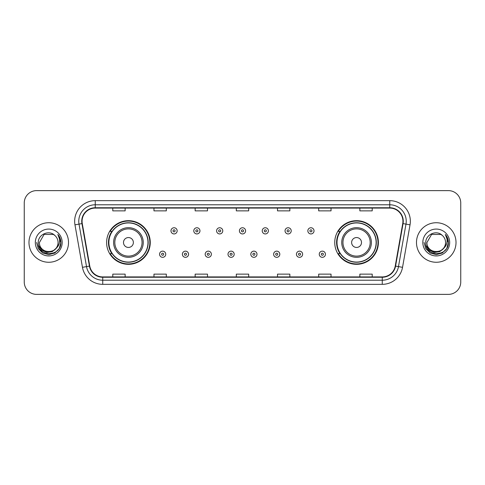 <?xml version="1.0" encoding="UTF-8"?>
<svg xmlns="http://www.w3.org/2000/svg" width="485" height="485" viewBox="0 0 485 485"><rect width="100%" height="100%" fill="white"/><g stroke="black" fill="none" stroke-linecap="round" stroke-linejoin="round"><path stroke-width="0.73" d="M334.741 242.5A21.825 21.825 0 0 0 356.566 264.325A21.825 21.825 0 0 0 378.391 242.5A21.825 21.825 0 0 0 356.566 220.675A21.825 21.825 0 0 0 334.741 242.5M106.609 242.5A21.825 21.825 0 0 0 128.434 264.325A21.825 21.825 0 0 0 150.259 242.5A21.825 21.825 0 0 0 128.434 220.675A21.825 21.825 0 0 0 106.609 242.5M111.841 253.619A19.97 19.97 0 0 1 111.841 231.381M339.973 253.619A19.97 19.97 0 0 1 339.973 231.381M24.25 202.966L24.25 282.034A12.355 12.355 0 0 0 36.605 294.383L448.395 294.383A12.355 12.355 0 0 0 460.75 282.034L460.75 202.966A12.355 12.355 0 0 0 448.395 190.617L36.605 190.617A12.355 12.355 0 0 0 24.25 202.966L24.25 282.034M28.985 242.5A19.764 19.764 0 0 0 48.755 262.264A19.764 19.764 0 0 0 68.518 242.5A19.764 19.764 0 0 0 48.755 222.736A19.764 19.764 0 0 0 28.985 242.5A19.764 19.764 0 0 0 48.755 262.264A19.764 19.764 0 0 0 68.518 242.5A19.764 19.764 0 0 0 48.755 222.736A19.764 19.764 0 0 0 28.985 242.5M416.482 242.5A19.764 19.764 0 0 0 436.245 262.264A19.764 19.764 0 0 0 456.015 242.5A19.764 19.764 0 0 0 436.245 222.736A19.764 19.764 0 0 0 416.482 242.5A19.764 19.764 0 0 0 436.245 262.264A19.764 19.764 0 0 0 456.015 242.5A19.764 19.764 0 0 0 436.245 222.736A19.764 19.764 0 0 0 416.482 242.5M82.068 221.251A13.18 13.18 0 0 1 95.242 208.077L389.758 208.077A13.18 13.18 0 0 1 402.732 223.543L395.239 266.035A13.18 13.18 0 0 1 382.265 276.923L102.735 276.923A13.18 13.18 0 0 1 89.761 266.035L82.268 223.543A13.18 13.18 0 0 1 82.068 221.251M81.735 221.251A13.507 13.507 0 0 0 81.941 223.597L89.434 266.095A13.507 13.507 0 0 0 102.735 277.256L382.265 277.256A13.507 13.507 0 0 0 395.566 266.095L403.059 223.597A13.507 13.507 0 0 0 389.758 207.744L95.242 207.744A13.507 13.507 0 0 0 81.735 221.251M74.969 224.828A20.588 20.588 0 0 1 95.242 200.663L389.758 200.663A20.588 20.588 0 0 1 410.031 224.828L402.538 267.326A20.588 20.588 0 0 1 382.265 284.337L102.735 284.337A20.588 20.588 0 0 1 82.462 267.326L74.969 224.828L79.019 224.112A16.472 16.472 0 0 1 95.242 204.779L389.758 204.779A16.472 16.472 0 0 1 405.981 224.112L398.482 266.611A16.472 16.472 0 0 1 382.265 280.221L102.735 280.221A16.472 16.472 0 0 1 86.518 266.611L79.019 224.112A16.472 16.472 0 0 1 78.77 221.251M448.395 190.617L36.605 190.617M36.605 294.383L448.395 294.383M460.75 282.034L460.75 202.966M395.566 266.095L398.482 266.611L405.981 224.112L410.031 224.828M236.322 208.077L236.322 210.866L248.678 210.866L248.678 208.077M195.146 208.077L195.146 210.866L207.495 210.866L207.495 208.077M153.963 208.077L153.963 210.866L166.319 210.866L166.319 208.077M112.787 208.077L112.787 210.866L125.142 210.866L125.142 208.077M277.505 208.077L277.505 210.866L289.854 210.866L289.854 208.077M318.681 208.077L318.681 210.866L331.037 210.866L331.037 208.077M359.858 208.077L359.858 210.866L372.213 210.866L372.213 208.077M248.678 276.923L248.678 274.134L236.322 274.134L236.322 276.923M207.495 276.923L207.495 274.134L195.146 274.134L195.146 276.923M166.319 276.923L166.319 274.134L153.963 274.134L153.963 276.923M125.142 276.923L125.142 274.134L112.787 274.134L112.787 276.923M289.854 276.923L289.854 274.134L277.505 274.134L277.505 276.923M331.037 276.923L331.037 274.134L318.681 274.134L318.681 276.923M372.213 276.923L372.213 274.134L359.858 274.134L359.858 276.923M55.884 248.484C50.943 255.158 38.958 250.884 39.443 242.5C38.873 254.51 58.63 254.51 58.061 242.5C58.63 254.51 38.873 254.51 39.443 242.5L44.099 234.437L53.405 234.437L54.847 235.467C49.137 229.478 38.139 234.413 38.242 242.5C37.193 256.868 60.492 257.244 60.874 243.197L60.892 242.5C60.855 239.444 59.843 236.765 57.842 234.455C59.364 236.947 59.897 239.632 59.449 242.5C59.012 244.943 57.824 246.938 55.884 248.484A9.312 9.312 0 0 0 58.061 242.5C58.63 254.51 38.873 254.51 39.443 242.5L44.099 234.437M58.061 242.5A9.312 9.312 0 0 0 54.847 235.467M56.478 247.981L52.277 251.618L46.766 252.388L41.698 250.096L38.533 245.519M35.326 242.5A13.428 13.428 0 0 0 48.755 255.928A13.428 13.428 0 0 0 62.177 242.5A13.428 13.428 0 0 0 48.755 229.072A13.428 13.428 0 0 0 35.326 242.5M57.842 234.455L60.886 242.852L60.322 238.82L60.886 242.852L60.322 238.82L60.886 242.852L57.933 234.558L60.886 242.852L57.933 234.558L60.892 242.5L59.267 248.569L54.823 253.012L48.755 254.637L42.68 253.012L38.236 248.569L36.611 242.5M57.933 234.558L60.886 242.858M133.375 242.5A4.941 4.941 0 0 0 128.434 237.559A4.941 4.941 0 0 0 123.493 242.5A4.941 4.941 0 0 0 128.434 247.441A4.941 4.941 0 0 0 133.375 242.5M143.257 242.5A14.823 14.823 0 0 0 128.434 227.677A14.823 14.823 0 0 0 113.611 242.5A14.823 14.823 0 0 0 128.434 257.323A14.823 14.823 0 0 0 143.257 242.5A14.823 14.823 0 0 1 128.434 257.323A14.823 14.823 0 0 1 113.611 242.5M147.992 242.5A19.558 19.558 0 0 0 128.434 222.942A19.558 19.558 0 0 0 108.87 242.5A19.558 19.558 0 0 0 128.434 262.058A19.558 19.558 0 0 0 147.992 242.5M149.847 242.5A21.413 21.413 0 0 1 110.131 253.619L112.12 253.619A19.746 19.746 0 0 0 148.18 242.548A19.746 19.746 0 0 0 112.12 231.381L110.131 231.381A21.413 21.413 0 0 1 149.847 242.5M361.507 242.5A4.941 4.941 0 0 0 356.566 237.559A4.941 4.941 0 0 0 351.625 242.5A4.941 4.941 0 0 0 356.566 247.441A4.941 4.941 0 0 0 361.507 242.5M371.389 242.5A14.823 14.823 0 0 0 356.566 227.677A14.823 14.823 0 0 0 341.743 242.5A14.823 14.823 0 0 0 356.566 257.323A14.823 14.823 0 0 0 371.389 242.5A14.823 14.823 0 0 1 356.566 257.323A14.823 14.823 0 0 1 341.743 242.5M376.13 242.5A19.558 19.558 0 0 0 356.566 222.942A19.558 19.558 0 0 0 337.008 242.5A19.558 19.558 0 0 0 356.566 262.058A19.558 19.558 0 0 0 376.13 242.5M377.979 242.5A21.413 21.413 0 0 1 338.263 253.619L340.252 253.619A19.746 19.746 0 0 0 376.311 242.548A19.746 19.746 0 0 0 340.252 231.381L338.263 231.381A21.413 21.413 0 0 1 377.979 242.5M445.557 242.5C446.127 254.51 426.37 254.51 426.939 242.5L431.595 234.437L440.901 234.437L442.344 235.467C436.633 229.478 425.636 234.413 425.739 242.5C424.69 256.868 447.988 257.244 448.37 243.197L448.389 242.5C448.352 239.444 447.34 236.765 445.339 234.455C446.861 236.947 447.394 239.632 446.946 242.5C446.509 244.943 445.321 246.938 443.381 248.484A9.312 9.312 0 0 0 445.557 242.5C446.127 254.51 426.37 254.51 426.939 242.5L431.595 234.437L440.901 234.437L442.344 235.467A9.312 9.312 0 0 1 445.557 242.5C446.127 254.51 426.37 254.51 426.939 242.5C426.454 250.884 438.44 255.158 443.381 248.484M443.975 247.981L439.774 251.618L434.263 252.388L429.195 250.096L426.03 245.519M422.823 242.5A13.428 13.428 0 0 0 436.245 255.928A13.428 13.428 0 0 0 449.674 242.5A13.428 13.428 0 0 0 436.245 229.072A13.428 13.428 0 0 0 422.823 242.5M445.339 234.455L448.382 242.852L447.819 238.82L448.389 242.5M424.108 242.5L425.733 248.569L430.177 253.012L436.245 254.637L442.32 253.012L446.764 248.569L448.389 242.5L445.43 234.558L448.382 242.852L445.521 234.661M445.43 234.558L448.382 242.858M177.146 230.848A3.086 3.086 0 0 1 174.06 233.934A3.086 3.086 0 0 1 170.975 230.848A3.086 3.086 0 0 1 174.06 227.756A3.086 3.086 0 0 1 177.146 230.848A3.086 3.086 0 0 0 174.06 227.756A3.086 3.086 0 0 0 170.975 230.848M199.959 230.848A3.086 3.086 0 0 1 196.874 233.934A3.086 3.086 0 0 1 193.788 230.848A3.086 3.086 0 0 1 196.874 227.756A3.086 3.086 0 0 1 199.959 230.848A3.086 3.086 0 0 0 196.874 227.756A3.086 3.086 0 0 0 193.788 230.848M222.773 230.848A3.086 3.086 0 0 1 219.687 233.934A3.086 3.086 0 0 1 216.601 230.848A3.086 3.086 0 0 1 219.687 227.756A3.086 3.086 0 0 1 222.773 230.848A3.086 3.086 0 0 0 219.687 227.756A3.086 3.086 0 0 0 216.601 230.848M245.586 230.848A3.086 3.086 0 0 1 242.5 233.934A3.086 3.086 0 0 1 239.414 230.848A3.086 3.086 0 0 1 242.5 227.756A3.086 3.086 0 0 1 245.586 230.848A3.086 3.086 0 0 0 242.5 227.756A3.086 3.086 0 0 0 239.414 230.848M268.399 230.848A3.086 3.086 0 0 1 265.313 233.934A3.086 3.086 0 0 1 262.227 230.848A3.086 3.086 0 0 1 265.313 227.756A3.086 3.086 0 0 1 268.399 230.848A3.086 3.086 0 0 0 265.313 227.756A3.086 3.086 0 0 0 262.227 230.848M291.212 230.848A3.086 3.086 0 0 1 288.126 233.934A3.086 3.086 0 0 1 285.041 230.848A3.086 3.086 0 0 1 288.126 227.756A3.086 3.086 0 0 1 291.212 230.848A3.086 3.086 0 0 0 288.126 227.756A3.086 3.086 0 0 0 285.041 230.848M314.025 230.848A3.086 3.086 0 0 1 310.94 233.934A3.086 3.086 0 0 1 307.854 230.848A3.086 3.086 0 0 1 310.94 227.756A3.086 3.086 0 0 1 314.025 230.848A3.086 3.086 0 0 0 310.94 227.756A3.086 3.086 0 0 0 307.854 230.848M159.565 254.237A3.086 3.086 0 0 1 162.651 251.145A3.086 3.086 0 0 1 165.743 254.237A3.086 3.086 0 0 1 162.651 257.323A3.086 3.086 0 0 1 159.565 254.237A3.086 3.086 0 0 0 162.651 257.323A3.086 3.086 0 0 0 165.743 254.237M182.378 254.237A3.086 3.086 0 0 1 185.464 251.145A3.086 3.086 0 0 1 188.556 254.237A3.086 3.086 0 0 1 185.464 257.323A3.086 3.086 0 0 1 182.378 254.237A3.086 3.086 0 0 0 185.464 257.323A3.086 3.086 0 0 0 188.556 254.237M205.191 254.237A3.086 3.086 0 0 1 208.277 251.145A3.086 3.086 0 0 1 211.369 254.237A3.086 3.086 0 0 1 208.277 257.323A3.086 3.086 0 0 1 205.191 254.237A3.086 3.086 0 0 0 208.277 257.323A3.086 3.086 0 0 0 211.369 254.237M228.005 254.237A3.086 3.086 0 0 1 231.09 251.145A3.086 3.086 0 0 1 234.182 254.237A3.086 3.086 0 0 1 231.09 257.323A3.086 3.086 0 0 1 228.005 254.237A3.086 3.086 0 0 0 231.09 257.323A3.086 3.086 0 0 0 234.182 254.237M250.818 254.237A3.086 3.086 0 0 1 253.91 251.145A3.086 3.086 0 0 1 256.995 254.237A3.086 3.086 0 0 1 253.91 257.323A3.086 3.086 0 0 1 250.818 254.237A3.086 3.086 0 0 0 253.91 257.323A3.086 3.086 0 0 0 256.995 254.237M273.631 254.237A3.086 3.086 0 0 1 276.723 251.145A3.086 3.086 0 0 1 279.809 254.237A3.086 3.086 0 0 1 276.723 257.323A3.086 3.086 0 0 1 273.631 254.237A3.086 3.086 0 0 0 276.723 257.323A3.086 3.086 0 0 0 279.809 254.237M296.444 254.237A3.086 3.086 0 0 1 299.536 251.145A3.086 3.086 0 0 1 302.622 254.237A3.086 3.086 0 0 1 299.536 257.323A3.086 3.086 0 0 1 296.444 254.237A3.086 3.086 0 0 0 299.536 257.323A3.086 3.086 0 0 0 302.622 254.237M319.257 254.237A3.086 3.086 0 0 1 322.349 251.145A3.086 3.086 0 0 1 325.435 254.237A3.086 3.086 0 0 1 322.349 257.323A3.086 3.086 0 0 1 319.257 254.237A3.086 3.086 0 0 0 322.349 257.323A3.086 3.086 0 0 0 325.435 254.237M389.758 200.663L389.758 207.744M79.019 224.112L81.941 223.597M102.735 284.337L102.735 277.256M382.265 277.256L382.265 284.337M82.462 267.326L89.434 266.095M403.059 223.597L405.981 224.112M95.242 200.663L95.242 207.744M398.482 266.611L402.538 267.326M142.05 242.5A13.616 13.616 0 0 0 128.434 228.884A13.616 13.616 0 0 0 114.818 242.5A13.616 13.616 0 0 0 128.434 256.116A13.616 13.616 0 0 0 142.05 242.5M370.182 242.5A13.616 13.616 0 0 0 356.566 228.884A13.616 13.616 0 0 0 342.95 242.5A13.616 13.616 0 0 0 356.566 256.116A13.616 13.616 0 0 0 370.182 242.5M173.03 230.848A1.031 1.031 0 0 0 174.06 231.879A1.031 1.031 0 0 0 175.091 230.848A1.031 1.031 0 0 0 174.06 229.817A1.031 1.031 0 0 0 173.03 230.848M195.843 230.848A1.031 1.031 0 0 0 196.874 231.879A1.031 1.031 0 0 0 197.904 230.848A1.031 1.031 0 0 0 196.874 229.817A1.031 1.031 0 0 0 195.843 230.848M218.656 230.848A1.031 1.031 0 0 0 219.687 231.879A1.031 1.031 0 0 0 220.717 230.848A1.031 1.031 0 0 0 219.687 229.817A1.031 1.031 0 0 0 218.656 230.848M241.469 230.848A1.031 1.031 0 0 0 242.5 231.879A1.031 1.031 0 0 0 243.531 230.848A1.031 1.031 0 0 0 242.5 229.817A1.031 1.031 0 0 0 241.469 230.848M264.283 230.848A1.031 1.031 0 0 0 265.313 231.879A1.031 1.031 0 0 0 266.344 230.848A1.031 1.031 0 0 0 265.313 229.817A1.031 1.031 0 0 0 264.283 230.848M287.096 230.848A1.031 1.031 0 0 0 288.126 231.879A1.031 1.031 0 0 0 289.157 230.848A1.031 1.031 0 0 0 288.126 229.817A1.031 1.031 0 0 0 287.096 230.848M309.909 230.848A1.031 1.031 0 0 0 310.94 231.879A1.031 1.031 0 0 0 311.97 230.848A1.031 1.031 0 0 0 310.94 229.817A1.031 1.031 0 0 0 309.909 230.848M163.681 254.237A1.031 1.031 0 0 0 162.651 253.206A1.031 1.031 0 0 0 161.626 254.237A1.031 1.031 0 0 0 162.651 255.268A1.031 1.031 0 0 0 163.681 254.237M186.495 254.237A1.031 1.031 0 0 0 185.464 253.206A1.031 1.031 0 0 0 184.439 254.237A1.031 1.031 0 0 0 185.464 255.268A1.031 1.031 0 0 0 186.495 254.237M209.308 254.237A1.031 1.031 0 0 0 208.277 253.206A1.031 1.031 0 0 0 207.253 254.237A1.031 1.031 0 0 0 208.277 255.268A1.031 1.031 0 0 0 209.308 254.237M232.121 254.237A1.031 1.031 0 0 0 231.09 253.206A1.031 1.031 0 0 0 230.066 254.237A1.031 1.031 0 0 0 231.09 255.268A1.031 1.031 0 0 0 232.121 254.237M254.934 254.237A1.031 1.031 0 0 0 253.91 253.206A1.031 1.031 0 0 0 252.879 254.237A1.031 1.031 0 0 0 253.91 255.268A1.031 1.031 0 0 0 254.934 254.237M277.747 254.237A1.031 1.031 0 0 0 276.723 253.206A1.031 1.031 0 0 0 275.692 254.237A1.031 1.031 0 0 0 276.723 255.268A1.031 1.031 0 0 0 277.747 254.237M300.561 254.237A1.031 1.031 0 0 0 299.536 253.206A1.031 1.031 0 0 0 298.505 254.237A1.031 1.031 0 0 0 299.536 255.268A1.031 1.031 0 0 0 300.561 254.237M323.374 254.237A1.031 1.031 0 0 0 322.349 253.206A1.031 1.031 0 0 0 321.319 254.237A1.031 1.031 0 0 0 322.349 255.268A1.031 1.031 0 0 0 323.374 254.237"/></g></svg>
